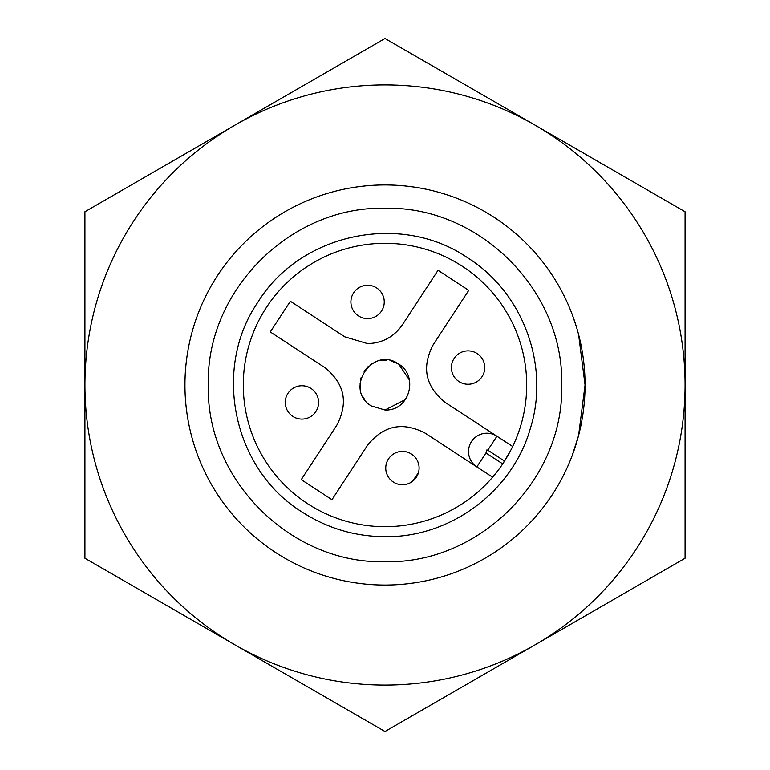 <?xml version="1.0" encoding="UTF-8"?>
<svg xmlns="http://www.w3.org/2000/svg" width="770" height="770" viewBox="0 0 770 770"><rect width="100%" height="100%" fill="white"/><g stroke="black" fill="none" stroke-linecap="round" stroke-linejoin="round"><path stroke-width="1.16" d="M576.191 443.886L572.37 455.099L578.588 435.464L585.056 385L584.536 399.341M572.37 314.901L576.191 326.133M578.588 334.536L585.056 385M385 585.056A200.056 200.056 0 0 1 184.944 385A200.056 200.056 0 0 1 385 184.944A200.056 200.056 0 0 1 585.056 385A200.056 200.056 0 0 1 385 585.056M385 561.715C290.569 564.131 205.869 479.431 208.285 385C205.869 290.569 290.569 205.869 385 208.285C479.431 205.869 564.131 290.569 561.715 385C564.131 479.431 479.431 564.131 385 561.715M467.967 258.008C523.282 292.86 550.04 365.914 530.405 428.245C512.695 491.298 450.46 537.729 385 536.68C354.951 536.536 327.288 528.307 302.033 511.992C233.012 469.411 211.933 368.753 257.998 302.023C300.598 233.031 401.247 211.904 467.967 258.008M307.5 503.628A141.699 141.699 0 0 0 520.809 425.435A141.699 141.699 0 0 0 385 243.301A141.699 141.699 0 0 0 307.5 503.628M352.622 522.955L354.287 523.331M405.03 525.284L406.906 524.996M454.685 508.383L456.716 507.218M512.666 446.504L445.272 402.469C425.435 386.559 421.402 367.329 433.173 344.787L468.738 290.357L438.034 270.299L402.469 324.728C394.019 336.885 382.392 343.179 367.579 343.613L344.787 336.827L290.357 301.262L270.299 331.966L324.728 367.531C344.565 383.441 348.598 402.672 336.827 425.213L301.262 479.643L331.966 499.701L367.531 445.272C383.441 425.435 402.672 421.402 425.213 433.173L476.851 466.918A18.336 18.336 0 0 1 486.881 433.221A18.336 18.336 0 0 1 496.91 436.215L487.795 450.171L486.881 449.901L485.966 452.962L502.714 463.896L510.452 450.893M525.987 399.255L526.151 397.551M521.511 346.991L520.992 345.162M498.325 299.934L496.91 298.077M412.383 481.433L418.399 472.828M485.966 452.962L476.851 466.918L492.598 477.208M458.949 381.535A16.671 16.671 0 0 1 454.108 358.464A16.671 16.671 0 0 1 484.051 372.343A16.671 16.671 0 0 1 458.949 381.535M358.464 315.892A16.671 16.671 0 0 1 353.623 292.812A16.671 16.671 0 0 1 383.556 306.691A16.671 16.671 0 0 1 358.464 315.892M292.812 416.378A16.671 16.671 0 0 1 287.98 393.297A16.671 16.671 0 0 1 311.051 388.465A16.671 16.671 0 0 1 315.892 411.536A16.671 16.671 -146.8 0 1 292.812 416.378M393.297 482.02A16.671 16.671 0 0 1 388.465 458.949A16.671 16.671 0 0 1 411.536 454.108A16.671 16.671 0 0 1 402.421 484.744A16.671 16.671 0 0 1 393.297 482.02M371.323 405.934L385 410.006L371.323 405.934C343.564 389.495 372.43 345.239 398.677 364.066C418.822 375.933 409.784 411.19 385 410.006L405.299 399.611M409.544 380.159L398.677 364.066L390.015 360.504M386.992 360.071L379.87 360.524M373.161 362.968L370.572 364.576M368.378 366.318L364.066 371.323M361.217 377.281L360.504 379.985M360.071 383.008L360.524 390.13M362.968 396.839L364.576 399.428M535.034 125.125L385 38.5L84.921 211.75L84.921 558.25L385 731.5L685.079 558.25L685.079 385A300.079 300.079 0 0 0 234.966 125.125A300.079 300.079 0 0 0 234.966 644.875A300.079 300.079 0 0 0 685.079 385L685.079 211.75L535.034 125.125M487.795 450.171L504.533 461.105"/></g></svg>
